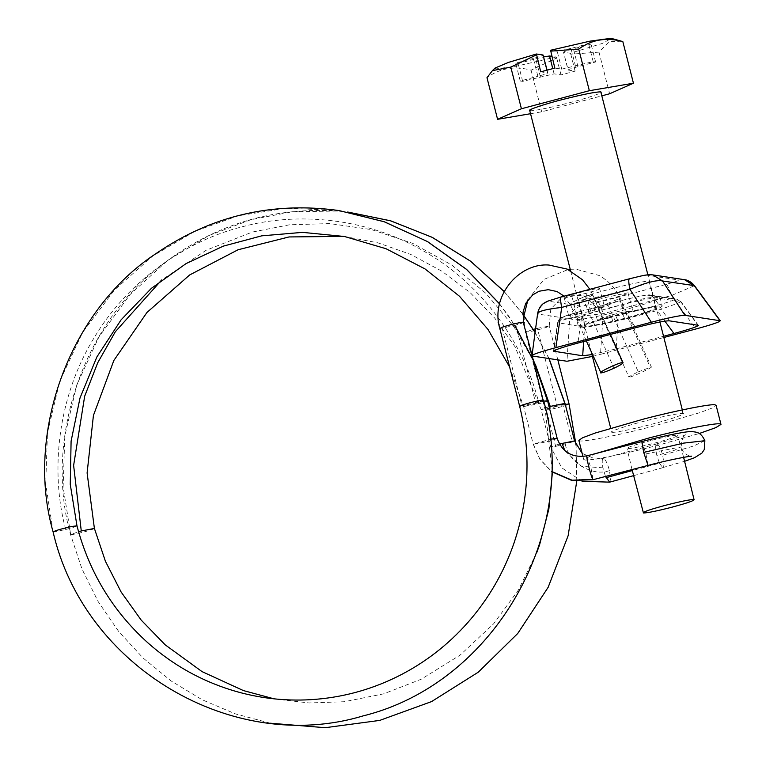 <?xml version="1.0" encoding="UTF-8"?>
<svg xmlns="http://www.w3.org/2000/svg" width="766" height="766" viewBox="0 0 766 766"><rect width="100%" height="100%" fill="white"/><g stroke="black" fill="none" stroke-linecap="round" stroke-linejoin="round"><path stroke-width="0.57" stroke-dasharray="3.83 2.87" d="M595.938 453.501L583.711 459.409L584.697 459.897C587.484 461.429 627.124 453.51 659.842 444.768L699.214 433.518M578.847 440.354L579.833 440.833C582.629 442.375 622.27 434.446 654.987 425.714L699.885 412.654L712.342 407.972L716.124 405.367M651.004 440.469C634.411 444.874 626.435 447.593 627.048 448.637C630.82 448.675 640.185 446.789 655.15 442.987C670.949 438.726 678.446 436.132 677.632 435.193C674.252 435.107 665.376 436.869 651.004 440.469M632.055 469.568L627.048 448.637M683.607 457.331L677.632 435.193M529.699 110.39L530.216 110.639C531.671 111.443 552.353 107.307 569.425 102.749C587.704 98.105 605.705 91.901 600.803 91.882M612.187 432.235C613.643 433.039 634.334 428.903 651.397 424.345C669.685 419.701 687.677 413.496 682.784 413.477C678.063 413.362 665.673 415.814 645.614 420.84C626.741 425.561 607.055 432.215 612.187 432.235L610.693 428.156M682.315 409.896L682.784 413.477M547.077 70.146L547.786 72.952L540.729 71.832M546.934 70.185L547.623 72.875C548.092 73.258 544.846 74.398 537.885 76.303L533.327 58.436C540.289 56.531 543.534 55.391 543.065 55.008M554.843 68.078L561.737 69.122L593.171 61.615L595.603 61.979L577.957 66.671C570.996 68.576 567.75 69.716 568.219 70.099L563.498 52.145L568.046 70.012L575.113 71.142L560.999 74.896L554.105 73.852L522.661 81.359L520.229 80.995L537.885 76.303M593.171 61.615L588.623 43.748L591.055 44.112L573.408 48.804C566.438 50.709 563.192 51.849 563.671 52.232L570.287 53.237L602.421 43.394L611.364 38.377M595.603 61.979L591.055 44.112M575.525 66.297L570.976 48.43L588.623 43.748M570.976 48.43L557.179 51.255L550.572 50.259M520.229 80.995L515.681 63.128L533.327 58.436M522.661 81.359L518.113 63.492L515.681 63.128M540.317 76.677L535.76 58.81L518.113 63.492M535.76 58.81L543.697 56.885M495.142 67.992L495.717 68.94L516.763 66.087L556.164 56.981L551.846 56.33M556.164 56.981L556.681 57.957L531.068 70.185C514.628 65.684 499.93 68.184 486.975 77.682M560.999 74.896L556.681 57.957M621.523 41.192L609.018 41.785L598.993 52.136L570.794 54.204L570.287 53.237M570.794 54.204L575.113 71.142M530.551 113.713L541.686 111.817L602.239 95.731M598.993 52.136L609.612 93.768M531.068 70.185L541.686 111.817M585.167 326.23L578.493 300.023C576.808 299.027 585.827 295.781 605.561 290.304C622.844 285.507 647.634 280.327 649.08 281.266L655.753 307.472C657.63 308.344 649.271 311.408 630.667 316.655C613.231 321.586 586.699 327.216 585.167 326.23C583.481 325.234 592.511 321.988 612.235 316.511C629.518 311.705 654.308 306.534 655.753 307.472M649.08 281.266C650.956 282.147 642.588 285.201 623.993 290.448C606.557 295.389 580.015 301.009 578.493 300.023M587.082 309.665L604.393 306.467L590.615 311.235L569.751 315.755L568.602 315.621L577.602 312.231L620.766 300.741L620.929 305.107C638.126 299.554 649.175 297.055 654.068 297.61L680.629 301.622C681.52 301.938 673.678 304.916 657.104 310.565L624.932 319.116L622.796 314.453L601.262 319.614L596.973 319.91L610.77 315.171L621.657 312.471L632.783 310.785L622.796 314.453L654.968 305.912C668.785 302.149 675.172 299.918 674.137 299.219L647.576 295.207C643.947 295.197 635.004 297.045 620.766 300.741L620.699 300.741C639.237 296.097 649.013 294.211 650.008 295.073L647.576 295.207M592.683 302.168C591.84 301.67 596.35 300.052 606.212 297.304L627.976 292.794C632.86 293.129 595.632 303.02 592.683 302.168L596.973 319.91M627.976 292.794L632.783 310.785M599.596 288.504C600.439 289.002 595.929 290.63 586.057 293.368L564.303 297.888C559.41 297.553 596.647 287.652 599.596 288.504L604.403 306.496M564.303 297.888L568.602 315.621M608.558 317.076C628.896 311.322 659.861 304.763 661.642 305.912L662.245 306.199L660.12 297.869L659.516 297.572C661.479 298.74 650.956 302.522 627.928 308.918C607.773 314.52 578.847 320.552 577.162 319.46L576.559 319.163L578.684 327.503L579.288 327.791C577.104 326.776 586.861 323.204 608.558 317.076M661.642 305.912C663.605 307.08 653.082 310.862 630.054 317.248C609.899 322.85 580.973 328.892 579.288 327.791M577.162 319.46C574.979 318.436 584.736 314.864 606.433 308.746C626.77 302.991 657.735 296.423 659.516 297.572M624.932 319.116L612.8 321.979L611.699 317.383C599.491 320.427 591.955 321.911 589.102 321.816L584.582 327.149L557.619 322.678L553.502 351.173M612.8 321.979L584.582 327.149L583.625 341.55M591.946 354.581L616.199 348.865L618.047 320.906L615.96 316.32M557.629 322.678C558.921 319.211 560.444 317.402 562.177 317.248L577.602 312.231C566.352 315.429 561.325 317.287 562.541 317.804L558.012 323.137C556.595 321.873 562.847 319.671 576.798 316.54L620.929 305.107L635.656 327.724M577.602 312.231L576.798 316.54M664.878 321.136L657.104 310.565L654.968 305.912M581.538 311.12L581.873 315.448L577.88 343.072M669.168 320.81L654.068 297.61L650.008 295.073L676.579 299.085L680.629 301.622L676.579 299.085L674.137 299.219M588.594 309.292L588.757 313.658M684.565 279.695L678.714 280.011C679.385 280.471 675.229 281.917 666.248 284.358L598.055 302.484C588.795 304.887 582.983 306.084 580.628 306.074L548.858 301.277C542.654 303.298 539.034 307.559 538 314.07L569.77 318.867C574.414 317.258 585.55 315.525 603.177 313.667L671.37 295.542L694.293 285.775M537.665 313.275L531.939 355.97M561.162 296.94L629.508 278.814C638.767 276.411 644.579 275.214 646.935 275.214L678.714 280.011M580.628 306.074C574.423 308.095 570.804 312.356 569.77 318.867L566.974 361.255M652.776 274.889L646.935 275.214M598.055 302.484C599.385 303.145 601.09 306.869 603.177 313.667L600.487 354.342L663.863 337.5M666.248 284.358C667.579 285.019 669.283 288.753 671.37 295.542L695.959 328.968M592.415 356.42L600.487 354.342M616.199 348.865L663.548 336.284M638.298 371.864L651.378 366.943L620.441 298.606L617.587 300.598C608.271 305.347 601.76 308.085 598.035 308.803L628.972 377.14C628.953 376.585 632.055 374.823 638.298 371.864L607.361 303.518L619.254 298.721L650.2 367.058M651.339 366.904C653.216 367.364 629.623 378.155 628.972 377.14M561.737 69.122L557.179 51.255M554.105 73.852L552.774 68.634M577.957 66.671L573.408 48.804M590.615 311.235L586.057 293.368M576.587 314.615L572.03 296.748M562.541 317.804L589.102 321.816M548.858 301.277C548.188 300.827 552.334 299.382 561.315 296.94M558.012 323.137L553.923 351.431M680.629 301.622L697.941 325.148M619.254 298.721L620.403 298.568M598.035 308.803C598.026 308.219 601.138 306.467 607.361 303.518M565.26 404.381L557.246 406.191L537.387 328.298L535.415 328.805M533.26 329.39L525.907 331.793L529.746 331.716C540.566 329.313 547.048 327.436 549.193 326.077L537.387 328.298M557.246 406.191L545.765 409.686L525.907 331.793L525.38 332.233M557.83 359.876L549.193 326.077M545.229 410.126L549.605 409.609C560.425 407.215 566.907 405.329 569.052 403.969M559.381 443.983L550.697 446.999L555.656 446.396L546.101 408.881L562.761 404.458L564.82 403.309M555.656 446.396L572.326 441.982L562.761 404.458M549.078 406.66L541.131 409.475L546.101 408.881M572.326 441.982L574.395 440.823M609.219 482.13L610.655 479.564L609.468 470.621C607.572 463.669 605.628 459.59 603.646 458.394C602.028 458.327 601.789 461.467 602.928 467.835L605.504 476.471M659.478 463.191L662.667 467.614L664.103 465.048L662.705 455.272C660.79 448.685 658.923 444.893 657.084 443.878C655.265 444.175 655.198 448.062 656.874 455.54L659.478 463.191L632.314 470.563M657.084 443.878L603.206 458.374L595.795 459.121L582.179 453.424M662.667 467.614L684.613 461.304M586.861 455.866L591.093 468.486L593.085 479.698M641.812 441.57L645.958 453.893L648.036 465.412M556.968 438.2C557.294 438.659 553.684 439.895 546.129 441.915L533.318 444.251L550.352 439.263M547.403 400.675C548.025 400.972 545.229 401.997 539.005 403.749L524.222 406.449L543.736 401.135M523.867 406.928L524.222 406.449M533.433 444.452L539.724 458.863L551.558 471.425M523.207 322.151C524.461 322.304 521.991 323.262 515.796 325.033L535.654 402.935L519.635 406.229M515.796 325.033L502.19 328.212L522.048 406.104M543.065 400.043C544.32 400.197 541.849 401.154 535.654 402.935M502.19 328.212L499.777 328.336M583.481 299.908C588.642 297.467 591.639 295.714 592.472 294.671L586.469 295.896C575.515 300.396 570.172 303.307 570.45 304.638C572.729 304.408 577.076 302.829 583.481 299.908L614.006 368.197M623.007 362.95L592.118 294.297M586.287 340.841L570.45 304.638M94.237 528.368L92.006 529.574C86.357 531.594 71.745 535.051 70.683 534.62L78.553 531.7M548.935 358.536L534.907 332.272M522.852 314.261L504.133 291.559M343.36 211.56L337.49 211.052L292.488 211.742L250.894 219.679L208.831 235.564L167.677 260.45L130.143 294.47L99.073 336.628L76.839 384.762L64.823 435.883L63.128 486.783L70.683 534.62M535.3 364.195L514.178 327.149L486.017 293.435L451.739 265.007L412.903 243.444L371.539 229.599L329.792 223.586L289.558 224.783L252.292 232.069L206.15 250.262L161.683 279.954M609.468 470.621C592.511 476.94 568.257 462.281 565.308 444.089M602.928 467.835L581.442 466.293L564.896 450.791M645.958 453.893L680.648 446.951L674.511 450.255L656.874 455.54M704.873 440.709L693.46 446.042L662.705 455.272M53.113 531.91L45.701 483.959L47.482 432.704L59.786 381.114L82.556 332.511L114.412 290.008L152.913 255.882L195.1 231.188L238.13 215.792L286.57 208.17L338.955 210.545M499.556 303.91L514.79 325.311M53.275 531.987L65.694 529.526C73.526 527.448 77.222 526.185 76.801 525.735M65.694 529.526C50.049 471.636 57.507 397.401 93.739 338.448C128.994 278.776 188.513 239.94 242.765 226.65C296.212 212.086 365.889 216.989 424.441 251.535C483.49 284.99 525.064 345.629 539.005 403.749M583.711 459.409L582.974 456.546M570.584 270.762L591.295 352.054M659.909 322.007L647.892 274.841M579.881 311.58L577.468 312.26M588.527 309.292L620.699 300.741M698.333 325.311L680.936 301.651M523.992 315.669L525.352 332.195L545.21 410.088L552.42 472.277M343.972 236.397L377.868 242.812L410.882 254.484L441.992 271.26L470.228 292.698L494.779 318.139L515.001 346.739L541.131 409.475L550.697 446.999L561.746 467.796L582.016 481.268M633.606 475.648L663.107 467.633M509.62 366.981L523.695 406.842L533.26 444.366L539.858 459.284L551.558 471.645M532.246 356.018L531.757 354.074M592.53 294.441L610.406 334.426M504.172 291.492L522.862 314.108M534.936 332.099L549.088 358.555M270.417 723.219L235.459 713.902L202.157 699.751L171.191 681.012L143.175 658.08L118.644 631.423L98.115 601.53L81.981 569.023L70.539 534.534C44.562 442.863 80.526 327.551 158.897 267.152C211.904 225.386 271.432 206.686 337.48 211.052L337.48 211.052M656.644 443.859C675.976 438.305 685.752 435.203 685.982 434.542C683.598 434.408 681.97 438.612 681.108 447.181C682.496 455.014 692.876 457.063 691.516 456.239M532.954 358.794L510.089 318.034L499.576 303.805M549.222 326.105L550.811 308.937L562.886 296.48M563.9 296.002L583.663 295.37L597.997 308.765M527.87 299.918L543.975 279.389L568.104 269.527M570.21 269.297L575.773 269.134L599.184 275.492C608.711 280.94 615.797 288.648 620.441 298.606M576.769 481.125L576.08 445.199M274.084 698.841L309.043 702.958L344.24 701.723L383.651 693.843L421.156 679.25L460.069 655.141L493.582 623.85L518.4 590.059L536.832 552.382M570.048 304.495L564.082 296.164M592.52 294.431L589.858 289.318"/><path stroke-width="1.15" d="M699.214 433.518L715.789 427.648L720.978 424.421L719.992 423.943C717.148 422.535 681.003 429.592 648.754 438.047L595.938 453.501M720.978 424.421L716.124 405.367L715.128 404.879C712.294 403.471 676.148 410.538 643.9 418.992L595.086 433.068L582.629 437.75L578.847 440.354L582.974 456.546M643.44 512.961C647.213 512.99 656.577 511.104 671.543 507.303C687.341 503.051 694.839 500.447 694.034 499.518C690.654 499.432 681.769 501.184 667.397 504.794C650.813 509.189 642.827 511.918 643.44 512.961L632.055 469.568M683.607 457.331L694.034 499.518M647.892 274.841L600.803 91.882C596.092 91.767 583.702 94.218 563.642 99.245C544.77 103.956 525.083 110.62 530.216 110.639M550.524 51.15L578.723 49.072C591.611 39.593 606.308 37.094 622.825 41.575L611.019 38.3L589.973 41.153L550.572 50.259L554.843 68.078L540.729 71.832L536.449 54.003L508.614 62.352L495.142 67.992L492.433 70.625L510.798 67.121L536.411 54.903M546.934 70.185L543.065 55.008L536.449 54.003M543.065 55.008L547.077 70.146M543.697 56.885L549.548 55.985L551.846 56.33M602.239 95.731L609.612 93.768L633.434 83.216L589.341 90.704L521.416 108.762L497.584 119.314L486.975 77.682L492.433 70.625M497.584 119.314L530.551 113.713M510.798 67.121L521.416 108.762M578.723 49.072L589.341 90.704M622.825 41.575L633.434 83.216M663.863 337.5L695.959 328.968C713.232 324.267 721.218 321.49 719.916 320.619L694.293 285.775L684.574 279.695C684.67 279.724 689.496 279.81 694.465 285.632L662.523 280.978C657.132 279.657 646.265 282.424 629.911 289.28L561.717 307.405C544.846 309.378 536.937 311.599 538 314.07M694.465 285.632L720.318 320.772L684.881 315.324L662.523 280.978L652.785 274.898C646.619 274.18 642.1 275.817 629.355 278.824L561.162 296.94L547.431 301.258L543.965 303.154C543.668 303.346 539.264 305.816 537.655 313.323L531.939 355.97C530.647 355.098 538.632 352.312 555.896 347.611L561.717 307.405C560.367 300.722 560.233 297.237 561.315 296.94M684.881 315.324C680.342 315.314 669.178 317.622 651.368 322.237L629.911 289.28C628.56 282.597 628.426 279.111 629.508 278.814M652.785 274.898L684.565 279.695M591.946 354.581L582.687 355.778L553.502 351.173M554.029 350.684L553.923 351.431C552.621 350.56 560.607 347.774 577.88 343.072L635.656 327.724C653.455 323.099 664.629 320.801 669.168 320.81L698.333 325.311M697.941 325.148C699.234 326.019 691.248 328.805 673.975 333.507L664.878 321.136M531.939 355.97L566.974 361.255L592.415 356.42M663.548 336.284L673.975 333.507M555.896 347.611L651.368 322.237M614.006 368.197C618.928 365.88 621.935 364.137 623.007 362.95L622.643 362.577C619.292 362.241 596.436 373.147 600.975 372.918C603.206 372.697 607.553 371.117 614.006 368.197M586.287 340.841L600.975 372.918M552.774 68.634L549.548 55.985M582.687 355.778L583.625 341.55M535.415 328.805L533.26 329.39M557.83 359.876L569.081 404.008L565.26 404.381M549.088 358.555L565.002 403.395L549.078 406.66M565.002 403.395L574.567 440.91L559.381 443.983M605.504 476.471L609.659 482.149L633.606 475.648M632.314 470.563L606.03 477.706M551.558 471.645L571.819 480.464L593.085 479.698L648.017 465.412L643.708 452.4L641.822 441.57L586.88 455.856C572.145 458.068 562.225 452.208 557.141 438.276L550.352 439.263M551.558 471.425L572.058 480.215L592.76 479.372L591.611 476.557C589.255 469.922 586.057 455.78 586.861 455.866L586.88 455.856M543.736 401.135L547.575 400.762L557.141 438.276M520.057 406.325L521.359 405.348C529.88 402.6 537.119 400.838 543.065 400.043L532.246 356.018M500.208 328.432L501.5 327.446C510.032 324.707 517.261 322.936 523.207 322.151L531.757 354.074M161.683 279.954L115.302 331.793L97.675 362.864L84.672 396.223L73.622 465.412L81.273 530.972L94.4 528.454L87.104 472.967L93.423 415.459L113.847 360.48L146.948 312.48L189.69 274.937L238.044 249.764L289.05 236.943L343.972 236.397M564.82 403.309L548.935 358.536M534.907 332.272L522.852 314.261M504.133 291.559L470.506 261.177L431.947 237.221L390.315 220.732L347.659 212.019L390.871 220.895L432.445 237.45L470.717 261.283L504.172 291.492M550.227 406.344L535.3 364.195M78.553 531.7L81.273 530.972M564.896 450.791L562.033 443.275M643.708 452.4L683.502 443.131L704.873 440.709C700.66 431.641 696.351 432.302 692.301 431.612C688.385 430.923 667.406 434.954 641.822 441.57M499.576 303.805L466.571 269.383L427.639 241.654L384.446 221.824L338.955 210.545L383.986 221.671L427.294 241.481L466.504 269.383L499.556 303.91M514.79 325.311L534.448 362.51L547.403 400.675M509.62 366.981L488.086 329.552L459.533 296.298L425.015 268.923L386.083 248.749L344.585 236.512L302.513 232.366L261.733 235.832L223.337 246.125L186.071 263.59L151.381 288.342L121.105 319.824L96.899 356.918L79.999 398.004L71.094 441.178L70.261 484.418L76.973 525.821L71.611 526.501C60.342 529.086 54.233 530.915 53.275 531.987M529.699 110.39L570.584 270.762M591.295 352.054L610.693 428.156M682.315 409.896L659.909 322.007M76.973 525.821C89.182 572.365 112.956 611.488 148.288 643.201C173.087 665.07 201.171 680.811 232.548 690.405C258.008 698.113 284.004 701.206 310.536 699.684C340.774 697.874 369.566 690.262 396.922 676.838C424.24 663.337 448.053 645.029 468.361 621.915C488.612 598.744 503.808 572.499 513.967 543.199C529.191 498.082 531.087 452.428 519.635 406.229L499.767 328.336C490.364 297.112 518.266 262.594 549.011 265.055L567.185 269.105L582.524 279.791L589.858 289.318M610.406 334.426L623.055 362.72M522.862 314.108L534.936 332.099M582.016 481.268L609.659 482.149M582.179 453.424L574.567 440.91M684.613 461.304L694.551 457.704L701.915 453.07L704.26 449.585L704.873 440.709M648.017 465.412C671.313 459.169 693.46 455.473 691.516 456.239M338.955 210.545C272.275 201.381 211.32 215.706 156.101 253.517C68.413 311.082 25.087 434.801 53.103 531.901C83.848 666.813 232.711 755.238 363.084 715.904C494.53 683.578 580.772 532.542 543.487 400.149M547.575 400.762L532.954 358.794M562.886 296.48L563.9 296.002M523.992 315.669L527.87 299.918M568.104 269.527L570.21 269.297M270.417 723.219L325.215 727.7L379.764 720.394L431.564 701.589L478.262 672.194L517.711 633.511L548.14 587.331L568.123 535.75L576.769 481.125M576.08 445.199L569.081 404.008M536.832 552.382L539.561 544.894L548.858 509.084L552.42 472.277M274.084 698.841L243.444 690.597L202.052 671.619L165.188 644.838L141.193 620.096L121.124 592.022L105.411 561.248L94.4 528.454M564.082 296.164L557.093 291.578L548.274 289.663L539.015 291.262L532.648 294.939L525.735 303.374L523.034 312.212L523.638 322.247"/></g></svg>
